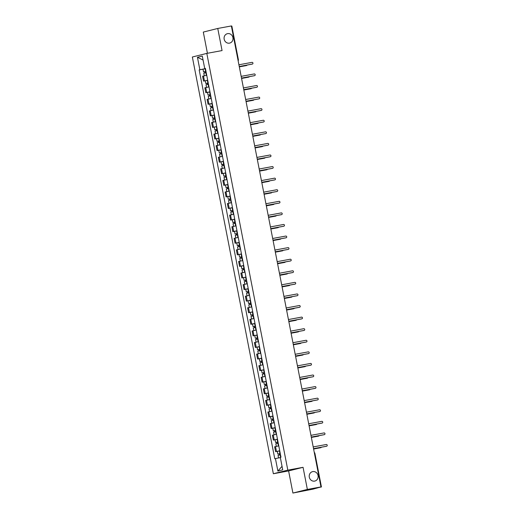 <?xml version="1.0" encoding="UTF-8"?>
<svg xmlns="http://www.w3.org/2000/svg" width="519" height="519" viewBox="0 0 519 519"><rect width="100%" height="100%" fill="white"/><g stroke="black" fill="none" stroke-linecap="round" stroke-linejoin="round"><path stroke-width="0.78" d="M312.756 471.602A4.84 4.45 -104 0 1 318.024 475.41A4.84 4.45 -104 0 1 314.851 481.055A4.84 4.45 -104 0 1 314.605 481.107A4.84 4.45 -104 0 1 309.33 477.298A4.84 4.45 -104 0 1 312.503 471.661A4.84 4.45 -104 0 1 312.756 471.602M227.62 33.638A4.84 4.45 -104 0 1 232.895 37.446A4.84 4.45 -104 0 1 229.722 43.083A4.84 4.45 -104 0 1 229.469 43.142A4.84 4.45 -104 0 1 224.195 39.334A4.84 4.45 -104 0 1 227.374 33.69A4.84 4.45 -104 0 1 227.62 33.638M292.911 493.05L307.365 489.436L320.976 486.926L231.37 25.95L217.759 28.461L222.061 50.577L206.809 53.392L192.354 57.006L273.357 473.743L288.609 470.928L292.911 493.05L313.145 489.112L320.508 487.043M217.759 28.461L203.305 32.074L207.425 53.275M307.365 489.436L303.064 467.314L287.811 470.13L206.809 53.392M320.976 486.926L318.419 487.568L320.534 487.179M231.403 26.112L231.837 26.054L238.377 59.679L237.942 59.743M206.75 75.313L202.605 76.222L203.558 81.12L207.704 80.218M205.29 80.802L203.558 81.12M209.001 86.894L204.856 87.802L205.809 92.7L209.955 91.798M207.542 92.382L205.809 92.7M211.252 98.474L207.107 99.382L208.061 104.28L212.206 103.378M209.793 103.962L208.061 104.28M213.504 110.054L209.358 110.962L210.312 115.86L214.457 114.959M212.044 115.542L210.312 115.86M215.755 121.634L211.609 122.542L212.563 127.44L216.708 126.539M216.721 126.617L212.563 127.44M218.006 133.214L213.86 134.123L214.814 139.021L218.96 138.119M216.546 138.703L214.814 139.021M220.257 144.795L216.112 145.703L217.065 150.601L221.211 149.699M218.797 150.283L217.065 150.601M222.508 156.375L218.363 157.283L219.316 162.181L223.462 161.279M221.049 161.863L219.316 162.181M224.759 167.955L220.614 168.863L221.568 173.761L225.713 172.859M223.3 173.443L221.568 173.761M227.011 179.535L222.865 180.443L223.819 185.341L227.964 184.44M227.977 184.517L223.819 185.341M229.262 191.115L225.116 192.024L226.07 196.922L230.215 196.02M227.802 196.604L226.07 196.922M231.513 202.695L227.367 203.604L228.321 208.502L232.467 207.6M230.053 208.184L228.321 208.502M233.764 214.276L229.619 215.184L230.572 220.082L234.718 219.18M232.304 219.764L230.572 220.082M236.015 225.856L231.87 226.764L232.817 231.662L236.962 230.76M234.556 231.344L232.817 231.662M238.266 237.436L234.121 238.344L235.068 243.242L239.214 242.341M239.233 242.412L235.068 243.242M240.518 249.016L236.372 249.924L237.319 254.823L241.465 253.921M239.058 254.505L237.319 254.823M242.769 260.596L238.623 261.505L239.57 266.403L243.716 265.501M241.309 266.085L239.57 266.403M245.02 272.177L240.874 273.085L241.822 277.983L245.967 277.081M245.987 277.152L241.822 277.983M247.271 283.757L243.126 284.665L244.073 289.563L248.218 288.655M245.805 289.245L244.073 289.563M249.522 295.337L245.37 296.245L246.324 301.143L250.469 300.235M248.056 300.825L246.324 301.143M251.767 306.917L247.621 307.825L248.575 312.723L252.721 311.815M250.307 312.406L248.575 312.723M254.018 318.497L249.873 319.406L250.826 324.304L254.972 323.395M252.558 323.986L250.826 324.304M256.269 330.078L252.124 330.986L253.077 335.884L257.223 334.976M257.242 335.053L253.077 335.884M258.52 341.658L254.375 342.566L255.329 347.464L259.474 346.556M257.061 347.14L255.329 347.464M260.772 353.238L256.626 354.146L257.58 359.044L261.725 358.136M259.312 358.72L257.58 359.044M263.023 364.818L258.877 365.726L259.831 370.624L263.976 369.716M261.563 370.3L259.831 370.624M265.274 376.398L261.128 377.307L262.082 382.205L266.228 381.296M263.814 381.88L262.082 382.205M267.525 387.978L263.38 388.887L264.333 393.785L268.479 392.877M268.492 392.954L264.333 393.785M269.776 399.559L265.631 400.46L266.584 405.365L270.73 404.457M268.317 405.041L266.584 405.365M272.027 411.139L267.882 412.041L268.836 416.945L272.981 416.037M270.568 416.621L268.836 416.945M274.279 422.719L270.133 423.621L271.087 428.525L275.232 427.617M272.819 428.201L271.087 428.525M276.53 434.299L272.384 435.201L273.338 440.106L277.483 439.197M275.07 439.781L273.338 440.106M278.781 445.879L274.635 446.781L275.589 451.686L279.735 450.777M279.747 450.855L275.589 451.686M204.986 68.508L205.453 68.631M205.024 68.709L199.867 69.76L197.441 57.291L202.3 56.078L204.72 68.547L205.414 68.45M282.044 466.322L277.873 471.057L282.725 469.844L280.305 457.369L280.98 457.2L205.401 68.378L204.72 68.547M277.873 471.057L275.446 458.588L280.344 457.589M199.867 69.76L199.186 69.929L274.765 458.757L275.446 458.588M273.357 473.743L287.811 470.13M288.609 470.928L303.064 467.314M205.466 68.716L199.186 69.929M197.441 57.291L203.065 60.029M252.033 64.148A0.869 0.798 -104 0 1 251.942 64.168L239.253 66.51L252.318 64.077A0.869 0.798 76 0 0 252.935 63.052A0.869 0.798 76 0 0 251.987 62.364L238.915 64.778M203.532 71.907L205.985 71.388L203.532 71.907L203.013 69.235M205.277 72.835L205.037 71.596M239.324 66.847L246.538 65.517A0.869 0.798 76 0 0 247.102 65.063M206.231 72.647L203.779 73.166L204.291 75.813M246.253 65.589A0.869 0.798 -104 0 1 246.162 65.615L239.324 66.873M204.895 72.907L204.668 71.726M254.284 75.729A0.869 0.798 -104 0 1 254.193 75.748L241.504 78.09L254.57 75.657A0.869 0.798 76 0 0 255.186 74.632A0.869 0.798 76 0 0 254.239 73.945L241.166 76.358M256.535 87.309A0.869 0.798 -104 0 1 256.444 87.328L243.755 89.67M243.748 89.644L256.821 87.237A0.869 0.798 76 0 0 257.437 86.212A0.869 0.798 76 0 0 256.49 85.525L243.417 87.938M205.784 83.488L208.236 82.969L205.784 83.488L205.264 80.815L207.717 80.296M207.529 84.415L207.289 83.176M241.569 78.427L248.789 77.097A0.869 0.798 76 0 0 249.354 76.643M208.482 84.227L206.03 84.746L206.543 87.393M248.504 77.169A0.869 0.798 -104 0 1 248.413 77.195L241.575 78.453M207.146 84.487L206.919 83.306M208.035 95.068L210.487 94.549L208.035 95.068L207.516 92.395L209.968 91.876M209.78 95.996L209.54 94.756M243.82 90.008L251.04 88.678A0.869 0.798 76 0 0 251.605 88.224M210.733 95.807L208.281 96.326L208.794 98.973M250.755 88.749A0.869 0.798 -104 0 1 250.664 88.775L243.826 90.034M209.397 96.067L209.17 94.886M258.786 98.889A0.869 0.798 -104 0 1 258.696 98.908L246.006 101.25L259.072 98.818A0.869 0.798 76 0 0 259.688 97.793A0.869 0.798 76 0 0 258.741 97.105L245.669 99.518M261.038 110.469A0.869 0.798 -104 0 1 260.947 110.489L248.257 112.831L261.323 110.398A0.869 0.798 76 0 0 261.939 109.373A0.869 0.798 76 0 0 260.992 108.685L247.92 111.098M263.289 122.049A0.869 0.798 -104 0 1 263.198 122.069L250.508 124.411L263.574 121.978A0.869 0.798 76 0 0 264.19 120.953A0.869 0.798 76 0 0 263.243 120.265L250.171 122.679M212.745 106.148L210.286 106.648L209.767 103.975L212.219 103.456M212.738 106.129L210.286 106.648M212.031 107.576L211.791 106.337M246.071 101.588L253.291 100.258A0.869 0.798 76 0 0 253.856 99.804M212.985 107.388L210.532 107.907L211.045 110.553M253.006 100.329A0.869 0.798 -104 0 1 252.915 100.355L246.077 101.614M211.648 107.647L211.421 106.466M212.537 118.228L214.989 117.709L212.537 118.228L212.018 115.555L214.47 115.036M214.282 119.156L214.042 117.917M248.322 113.168L255.543 111.838A0.869 0.798 76 0 0 256.107 111.384M215.236 118.968L212.784 119.487L213.296 122.134M255.257 111.909A0.869 0.798 -104 0 1 255.166 111.935L248.329 113.194M213.899 119.227L213.672 118.047M214.788 129.808L217.24 129.283L214.788 129.808L214.269 127.136M216.533 130.736L216.287 129.497M250.573 124.748L257.794 123.418A0.869 0.798 76 0 0 258.358 122.964M217.487 130.548L215.035 131.067L215.547 133.714M257.508 123.49A0.869 0.798 -104 0 1 257.418 123.516L250.58 124.774M216.151 130.807L215.923 129.627M265.54 133.63A0.869 0.798 -104 0 1 265.449 133.649L252.759 135.991L265.825 133.558A0.869 0.798 76 0 0 266.442 132.533A0.869 0.798 76 0 0 265.494 131.845L252.422 134.259M217.039 141.389L219.492 140.863L217.039 141.389L216.52 138.716L218.973 138.197M218.784 142.316L218.538 141.077M252.824 136.328L260.045 134.998A0.869 0.798 76 0 0 260.609 134.544M219.738 142.128L217.286 142.647L217.798 145.294M259.76 135.07A0.869 0.798 -104 0 1 259.669 135.096L252.831 136.354M218.402 142.388L218.175 141.207M267.791 145.21A0.869 0.798 -104 0 1 267.7 145.229L255.011 147.571M255.004 147.545L268.076 145.138A0.869 0.798 76 0 0 268.693 144.113A0.869 0.798 76 0 0 267.746 143.426L254.673 145.839M219.29 152.962L221.743 152.443L219.29 152.962L218.771 150.296L221.224 149.777M221.036 153.896L220.789 152.657M255.076 147.909L262.296 146.579A0.869 0.798 76 0 0 262.861 146.124M221.989 153.708L219.537 154.227L220.05 156.874M262.011 146.65A0.869 0.798 -104 0 1 261.92 146.676L255.082 147.934M220.653 153.968L220.426 152.787M270.042 156.79A0.869 0.798 -104 0 1 269.951 156.809L257.262 159.151L270.328 156.719A0.869 0.798 76 0 0 270.944 155.694A0.869 0.798 76 0 0 269.997 155.006L256.924 157.419M224 164.049L221.542 164.542L221.023 161.876L223.475 161.357M223.994 164.023L221.542 164.542M223.28 165.477L223.04 164.238M257.327 159.489L264.547 158.159A0.869 0.798 76 0 0 265.105 157.705M224.24 165.289L221.788 165.808L222.301 168.454M264.255 158.23A0.869 0.798 -104 0 1 264.171 158.256L257.333 159.515M222.904 165.548L222.677 164.367M272.293 168.37A0.869 0.798 -104 0 1 272.203 168.39L259.513 170.732L272.579 168.299A0.869 0.798 76 0 0 273.195 167.274A0.869 0.798 76 0 0 272.248 166.586L259.176 168.999M223.793 176.123L226.245 175.604L223.793 176.123L223.274 173.456L225.726 172.937M225.531 177.057L225.291 175.818M259.578 171.069L266.798 169.739A0.869 0.798 76 0 0 267.356 169.285M226.492 176.869L224.039 177.388L224.552 180.035M266.507 169.81A0.869 0.798 -104 0 1 266.422 169.836L259.584 171.095M225.155 177.128L224.928 175.947M274.545 179.95A0.869 0.798 -104 0 1 274.454 179.97L261.764 182.312L274.83 179.872A0.869 0.798 76 0 0 275.446 178.854A0.869 0.798 76 0 0 274.499 178.166L261.427 180.58M226.044 187.703L228.496 187.184L226.044 187.703L225.525 185.036M227.783 188.637L227.543 187.391M261.829 182.649L269.05 181.319A0.869 0.798 76 0 0 269.608 180.865M228.743 188.449L226.29 188.968L226.803 191.615M268.758 181.391A0.869 0.798 -104 0 1 268.673 181.416L261.836 182.675M227.406 188.708L227.173 187.528M276.796 191.53A0.869 0.798 -104 0 1 276.705 191.55L264.015 193.892L277.081 191.453A0.869 0.798 76 0 0 277.697 190.434A0.869 0.798 76 0 0 276.75 189.746L263.678 192.16M228.295 199.283L230.747 198.764L228.295 199.283L227.776 196.617L230.228 196.098M230.034 200.211L229.794 198.972M264.08 194.229L271.301 192.899A0.869 0.798 76 0 0 271.859 192.445M230.994 200.029L228.542 200.548L229.054 203.195M271.009 192.971A0.869 0.798 -104 0 1 270.924 192.997L264.087 194.255M229.658 200.289L229.424 199.108M279.047 203.111A0.869 0.798 -104 0 1 278.956 203.13L266.266 205.472M266.26 205.446L279.332 203.033A0.869 0.798 76 0 0 279.949 202.014A0.869 0.798 76 0 0 279.001 201.327L265.929 203.74M230.546 210.863L232.999 210.344L230.546 210.863L230.027 208.197L232.48 207.678M232.285 211.791L232.045 210.552M266.331 205.809L273.552 204.48A0.869 0.798 76 0 0 274.11 204.025M233.245 211.609L230.793 212.128L231.305 214.775M273.26 204.551A0.869 0.798 -104 0 1 273.176 204.577L266.338 205.835M231.909 211.869L231.675 210.688M281.298 214.691A0.869 0.798 -104 0 1 281.207 214.71L268.518 217.046L281.583 214.613A0.869 0.798 76 0 0 282.2 213.594A0.869 0.798 76 0 0 281.253 212.907L268.18 215.32M235.256 221.95L232.797 222.443L232.278 219.777L234.731 219.258M235.25 221.924L232.797 222.443M234.536 223.371L234.296 222.132M268.583 217.39L275.797 216.06A0.869 0.798 76 0 0 276.361 215.606M235.496 223.189L233.037 223.708L233.556 226.355M275.511 216.131A0.869 0.798 -104 0 1 275.427 216.157L268.589 217.416M234.16 223.449L233.926 222.268M283.549 226.271A0.869 0.798 -104 0 1 283.458 226.29L270.769 228.626L283.835 226.193A0.869 0.798 76 0 0 284.451 225.175A0.869 0.798 76 0 0 283.504 224.487L270.431 226.9M235.049 234.024L237.501 233.505L235.049 234.024L234.53 231.357L236.982 230.832M236.787 234.951L236.547 233.712M270.834 228.97L278.048 227.64A0.869 0.798 76 0 0 278.612 227.186M237.747 234.77L235.289 235.289L235.808 237.936M277.762 227.711A0.869 0.798 -104 0 1 277.678 227.737L270.84 228.996M236.411 235.029L236.177 233.848M285.794 237.845A0.869 0.798 -104 0 1 285.709 237.871L273.02 240.206L286.086 237.773A0.869 0.798 76 0 0 286.702 236.755A0.869 0.798 76 0 0 285.748 236.067L272.683 238.481M237.3 245.604L239.752 245.085L237.3 245.604L236.781 242.937M239.038 246.531L238.798 245.292M273.085 240.55L280.299 239.22A0.869 0.798 76 0 0 280.863 238.766M239.999 246.35L237.54 246.869L238.059 249.516M280.013 239.291A0.869 0.798 -104 0 1 279.929 239.317L273.091 240.576M238.662 246.609L238.429 245.429M288.045 249.425A0.869 0.798 -104 0 1 287.961 249.451L275.271 251.786L288.337 249.354A0.869 0.798 76 0 0 288.947 248.335A0.869 0.798 76 0 0 288 247.647L274.934 250.061M239.551 257.184L242.003 256.665L239.551 257.184L239.025 254.511L241.484 253.992M241.29 258.112L241.05 256.873M275.336 252.13L282.55 250.8A0.869 0.798 76 0 0 283.115 250.346M242.25 257.93L239.791 258.449L240.31 261.096M282.265 250.872A0.869 0.798 -104 0 1 282.174 250.898L275.342 252.156M240.913 258.19L240.68 257.009M290.296 261.005A0.869 0.798 -104 0 1 290.212 261.031L277.522 263.367M277.516 263.347L290.588 260.934A0.869 0.798 76 0 0 291.198 259.915A0.869 0.798 76 0 0 290.251 259.228L277.185 261.641M241.802 268.764L244.254 268.245L241.802 268.764L241.277 266.091L243.735 265.572M243.541 269.692L243.301 268.453M277.587 263.71L284.801 262.38A0.869 0.798 76 0 0 285.366 261.926M244.501 269.51L242.042 270.029L242.561 272.676M284.516 262.452A0.869 0.798 -104 0 1 284.425 262.478L277.594 263.736M243.164 269.77L242.931 268.589M292.547 272.585A0.869 0.798 -104 0 1 292.463 272.611L279.773 274.947L292.839 272.514A0.869 0.798 76 0 0 293.449 271.495A0.869 0.798 76 0 0 292.502 270.808L279.436 273.221M244.047 280.344L246.506 279.825L244.047 280.344L243.528 277.671M245.792 281.272L245.552 280.033M279.838 275.291L287.052 273.961A0.869 0.798 76 0 0 287.617 273.507M246.752 281.09L244.293 281.609L244.812 284.256M286.767 274.032A0.869 0.798 -104 0 1 286.676 274.058L279.845 275.317M245.416 281.35L245.182 280.169M294.798 284.165A0.869 0.798 -104 0 1 294.714 284.191L282.025 286.527L295.09 284.094A0.869 0.798 76 0 0 295.7 283.076A0.869 0.798 76 0 0 294.753 282.388L281.687 284.801M246.298 291.925L248.757 291.406L246.298 291.925L245.779 289.252L248.238 288.733M248.043 292.852L247.803 291.613M282.089 286.871L289.304 285.541A0.869 0.798 76 0 0 289.868 285.08M249.003 292.671L246.544 293.19L247.063 295.836M289.018 285.612A0.869 0.798 -104 0 1 288.927 285.638L282.096 286.897M247.667 292.93L247.433 291.749M297.05 295.746A0.869 0.798 -104 0 1 296.965 295.772L284.276 298.107L297.335 295.674A0.869 0.798 76 0 0 297.951 294.656A0.869 0.798 76 0 0 297.004 293.968L283.938 296.381M248.549 303.505L251.008 302.986L248.549 303.505L248.03 300.832L250.489 300.313M250.294 304.432L250.054 303.193M284.341 298.451L291.555 297.121A0.869 0.798 76 0 0 292.119 296.66M251.254 304.251L248.796 304.77L249.315 307.417M291.269 297.192A0.869 0.798 -104 0 1 291.178 297.218L284.347 298.477M249.918 304.51L249.684 303.33M299.301 307.326A0.869 0.798 -104 0 1 299.216 307.352L286.527 309.687L299.586 307.254A0.869 0.798 76 0 0 300.203 306.236A0.869 0.798 76 0 0 299.255 305.548L286.19 307.962M250.8 315.085L253.259 314.566L250.8 315.085L250.281 312.412L252.74 311.893M252.545 316.013L252.305 314.774M286.592 310.031L293.806 308.701A0.869 0.798 76 0 0 294.37 308.241M253.499 315.831L251.047 316.35L251.566 318.997M293.52 308.773A0.869 0.798 -104 0 1 293.43 308.799L286.598 310.057M252.169 316.09L251.936 314.91M301.552 318.906A0.869 0.798 -104 0 1 301.461 318.932L288.778 321.267M288.772 321.248L301.837 318.835A0.869 0.798 76 0 0 302.454 317.816A0.869 0.798 76 0 0 301.507 317.128L288.441 319.542M253.051 326.665L255.51 326.146L253.051 326.665L252.532 323.992L254.991 323.473M254.797 327.593L254.557 326.354M288.843 321.611L296.057 320.281A0.869 0.798 76 0 0 296.621 319.821M255.75 327.411L253.298 327.93L253.817 330.577M295.772 320.353A0.869 0.798 -104 0 1 295.681 320.379L288.849 321.637M254.42 327.671L254.187 326.49M303.803 330.486A0.869 0.798 -104 0 1 303.712 330.512L291.023 332.848L304.089 330.415A0.869 0.798 76 0 0 304.705 329.396A0.869 0.798 76 0 0 303.758 328.709L290.692 331.122M255.303 338.245L257.761 337.726L255.303 338.245L254.784 335.572M257.048 339.173L256.808 337.934M291.094 333.192L298.308 331.862A0.869 0.798 76 0 0 298.873 331.401M258.001 338.991L255.549 339.51L256.068 342.157M298.023 331.933A0.869 0.798 -104 0 1 297.932 331.959L291.094 333.217M256.671 339.251L256.438 338.07M306.054 342.066A0.869 0.798 -104 0 1 305.963 342.092L293.274 344.428L306.34 341.995A0.869 0.798 76 0 0 306.956 340.977A0.869 0.798 76 0 0 306.009 340.289L292.943 342.702M257.554 349.825L260.013 349.306L257.554 349.825L257.035 347.153L259.487 346.634M259.299 350.753L259.059 349.514M293.345 344.772L300.559 343.442A0.869 0.798 76 0 0 301.124 342.981M260.253 350.572L257.8 351.091L258.313 353.737M300.274 343.513A0.869 0.798 -104 0 1 300.183 343.539L293.345 344.798M258.923 350.831L258.689 349.65M308.305 353.647A0.869 0.798 -104 0 1 308.215 353.673L295.525 356.008L308.591 353.575A0.869 0.798 76 0 0 309.207 352.557A0.869 0.798 76 0 0 308.26 351.869L295.194 354.282M259.805 361.406L262.264 360.887L259.805 361.406L259.286 358.733L261.738 358.214M261.55 362.333L261.31 361.094M295.596 356.352L302.811 355.022A0.869 0.798 76 0 0 303.375 354.561M262.504 362.152L260.051 362.671L260.564 365.318M302.525 355.093A0.869 0.798 -104 0 1 302.434 355.119L295.596 356.378M261.167 362.411L260.94 361.23M310.557 365.227A0.869 0.798 -104 0 1 310.466 365.253L297.776 367.588L310.842 365.155A0.869 0.798 76 0 0 311.458 364.137A0.869 0.798 76 0 0 310.511 363.449L297.445 365.863M264.515 372.493L262.056 372.986L261.537 370.313L263.989 369.794M264.508 372.467L262.056 372.986M263.801 373.914L263.561 372.674M297.848 367.932L305.062 366.602A0.869 0.798 76 0 0 305.626 366.142M264.755 373.732L262.303 374.251L262.815 376.898M304.776 366.674A0.869 0.798 -104 0 1 304.685 366.699L297.848 367.958M263.418 373.991L263.191 372.811M312.808 376.807A0.869 0.798 -104 0 1 312.717 376.833L300.027 379.168L313.093 376.736A0.869 0.798 76 0 0 313.71 375.717A0.869 0.798 76 0 0 312.762 375.029L299.69 377.443M264.307 384.566L266.76 384.047L264.307 384.566L263.788 381.893L266.241 381.374M266.052 385.494L265.812 384.255M300.099 379.512L307.313 378.182A0.869 0.798 76 0 0 307.877 377.722M267.006 385.312L264.554 385.831L265.066 388.478M307.027 378.254A0.869 0.798 -104 0 1 306.937 378.28L300.099 379.538M265.67 385.572L265.443 384.391M315.059 388.387A0.869 0.798 -104 0 1 314.968 388.413L302.279 390.749L315.344 388.316A0.869 0.798 76 0 0 315.961 387.297A0.869 0.798 76 0 0 315.014 386.61L301.941 389.023M266.558 396.146L269.011 395.627L266.558 396.146L266.039 393.473M268.304 397.074L268.064 395.835M302.35 391.092L309.564 389.763A0.869 0.798 76 0 0 310.128 389.302M269.257 396.892L266.805 397.411L267.317 400.058M309.279 389.834A0.869 0.798 -104 0 1 309.188 389.86L302.35 391.118M267.921 397.152L267.694 395.971M317.31 399.967A0.869 0.798 -104 0 1 317.219 399.993L304.53 402.329L317.596 399.896A0.869 0.798 76 0 0 318.212 398.877A0.869 0.798 76 0 0 317.265 398.19L304.192 400.603M268.81 407.726L271.262 407.207L268.81 407.726L268.291 405.054L270.743 404.535M270.555 408.654L270.315 407.415M304.601 402.673L311.815 401.343A0.869 0.798 76 0 0 312.38 400.882M271.508 408.472L269.056 408.991L269.569 411.638M311.53 401.414A0.869 0.798 -104 0 1 311.439 401.44L304.601 402.699M270.172 408.732L269.945 407.551M319.561 411.548A0.869 0.798 -104 0 1 319.47 411.573L306.781 413.909L319.847 411.476A0.869 0.798 76 0 0 320.463 410.458A0.869 0.798 76 0 0 319.516 409.77L306.444 412.183M271.061 419.307L273.513 418.788L271.061 419.307L270.542 416.634L272.994 416.115M272.806 420.234L272.566 418.995M306.852 414.253L314.066 412.923A0.869 0.798 76 0 0 314.631 412.462M273.76 420.053L271.307 420.572L271.82 423.219M313.781 412.994A0.869 0.798 -104 0 1 313.69 413.02L306.852 414.279M272.423 420.312L272.196 419.131M321.812 423.128A0.869 0.798 -104 0 1 321.722 423.154L309.032 425.489L322.098 423.056A0.869 0.798 76 0 0 322.714 422.038A0.869 0.798 76 0 0 321.767 421.35L308.695 423.764M275.771 430.394L273.312 430.887L272.793 428.214L275.245 427.695M275.764 430.368L273.312 430.887M275.057 431.814L274.817 430.575M309.097 425.833L316.318 424.503A0.869 0.798 76 0 0 316.882 424.042M276.011 431.633L273.558 432.152L274.071 434.799M316.032 424.574A0.869 0.798 -104 0 1 315.941 424.6L309.103 425.859M274.674 431.892L274.447 430.712M324.064 434.708A0.869 0.798 -104 0 1 323.973 434.734L311.283 437.069L324.349 434.637A0.869 0.798 76 0 0 324.965 433.618A0.869 0.798 76 0 0 324.018 432.93L310.946 435.337M275.563 442.467L278.015 441.948L275.563 442.467L275.044 439.794L277.496 439.275M277.308 443.395L277.068 442.156M311.348 437.413L318.569 436.083A0.869 0.798 76 0 0 319.133 435.623M278.262 443.213L275.81 443.732L276.322 446.379M318.283 436.155A0.869 0.798 -104 0 1 318.192 436.181L311.355 437.439M276.925 443.473L276.698 442.292M326.315 446.288A0.869 0.798 -104 0 1 326.224 446.314L313.534 448.65L326.6 446.217A0.869 0.798 76 0 0 327.217 445.198A0.869 0.798 76 0 0 326.269 444.511L313.197 446.917M277.814 454.047L280.266 453.528L277.814 454.047L277.295 451.374M279.559 454.975L279.319 453.736M313.599 448.993L320.82 447.663A0.869 0.798 76 0 0 321.384 447.203M280.513 454.793L278.061 455.312L278.573 457.946M320.534 447.735A0.869 0.798 -104 0 1 320.444 447.761L313.606 449.019M279.177 455.053L278.95 453.872M274.22 439.885L273.266 434.98M271.969 428.305L271.015 423.407M269.718 416.725L268.764 411.827M267.467 405.144L266.513 400.246M265.215 393.564L264.262 388.666M262.964 381.984L262.011 377.086M260.713 370.404L259.76 365.506M258.462 358.824L257.508 353.926M256.211 347.243L255.257 342.345M253.96 335.663L253.006 330.765M251.709 324.083L250.755 319.185M249.457 312.503L248.504 307.605M247.206 300.923L246.253 296.025M244.955 289.343L244.001 284.444M242.704 277.762L241.75 272.864M240.453 266.182L239.506 261.284M238.202 254.602L237.254 249.704M235.95 243.022L235.003 238.124M233.699 231.442L232.752 226.544M231.448 219.861L230.501 214.963M229.197 208.281L228.25 203.383M226.946 196.701L225.999 191.803M224.701 185.121L223.747 180.223M222.45 173.541L221.496 168.643M220.199 161.96L219.245 157.062M217.948 150.38L216.994 145.482M215.696 138.8L214.743 133.902M213.445 127.22L212.492 122.322M211.194 115.64L210.24 110.742M208.943 104.06L207.989 99.161M206.692 92.479L205.738 87.581M204.441 80.899L203.487 76.001M276.471 451.465L275.518 446.561M314.274 452.445A1.512 1.512 0 0 1 314.91 453.405L314.469 453.463M252.318 64.077L251.942 64.168M205.634 71.453L205.115 68.78M206.4 75.385L205.881 72.712M246.162 65.615L246.538 65.517M254.57 75.657L254.193 75.748M256.821 87.237L256.444 87.328M207.885 83.034L207.366 80.361M208.651 86.965L208.132 84.292M248.413 77.195L248.789 77.097M210.137 94.614L209.618 91.941M210.902 98.545L210.383 95.872M250.664 88.775L251.04 88.678M259.072 98.818L258.696 98.908M261.323 110.398L260.947 110.489M263.574 121.978L263.198 122.069M212.388 106.194L211.869 103.521M213.153 110.125L212.634 107.452M252.915 100.355L253.291 100.258M214.639 117.774L214.12 115.101M215.404 121.706L214.885 119.033M255.166 111.935L255.543 111.838M216.89 129.354L216.371 126.681M217.656 133.286L217.137 130.613M257.418 123.516L257.794 123.418M265.825 133.558L265.449 133.649M219.141 140.934L218.622 138.262M219.907 144.866L219.388 142.193M259.669 135.096L260.045 134.998M268.076 145.138L267.7 145.229M221.392 152.515L220.873 149.842M222.158 156.446L221.639 153.773M261.92 146.676L262.296 146.579M270.328 156.719L269.951 156.809M223.644 164.095L223.125 161.422M224.409 168.026L223.89 165.353M264.171 158.256L264.547 158.159M272.579 168.299L272.203 168.39M225.895 175.675L225.376 173.002M226.66 179.606L226.141 176.934M266.422 169.836L266.798 169.739M274.83 179.872L274.454 179.97M228.146 187.255L227.627 184.582M228.911 191.187L228.392 188.514M268.673 181.416L269.05 181.319M277.081 191.453L276.705 191.55M230.397 198.835L229.878 196.163M231.163 202.767L230.644 200.094M270.924 192.997L271.301 192.899M279.332 203.033L278.956 203.13M232.648 210.416L232.129 207.743M233.414 214.347L232.895 211.674M273.176 204.577L273.552 204.48M281.583 214.613L281.207 214.71M234.899 221.996L234.38 219.323M235.665 225.927L235.146 223.254M275.427 216.157L275.797 216.06M283.835 226.193L283.458 226.29M237.151 233.576L236.632 230.903M237.916 237.507L237.397 234.835M277.678 227.737L278.048 227.64M286.086 237.773L285.709 237.871M239.402 245.156L238.883 242.483M240.167 249.088L239.648 246.415M279.929 239.317L280.299 239.22M288.337 249.354L287.961 249.451M241.653 256.736L241.134 254.063M242.418 260.668L241.899 257.995M282.174 250.898L282.55 250.8M290.588 260.934L290.212 261.031M243.904 268.317L243.385 265.644M244.67 272.248L244.151 269.575M284.425 262.478L284.801 262.38M292.839 272.514L292.463 272.611M246.155 279.897L245.636 277.224M246.921 283.828L246.402 281.155M286.676 274.058L287.052 273.961M295.09 284.094L294.714 284.191M248.406 291.477L247.887 288.804M249.172 295.408L248.653 292.735M288.927 285.638L289.304 285.541M297.335 295.674L296.965 295.772M250.658 303.057L250.139 300.384M251.417 306.988L250.898 304.316M291.178 297.218L291.555 297.121M299.586 307.254L299.216 307.352M252.909 314.637L252.39 311.964M253.668 318.569L253.149 315.896M293.43 308.799L293.806 308.701M301.837 318.835L301.461 318.932M255.16 326.217L254.641 323.545M255.919 330.149L255.4 327.476M295.681 320.379L296.057 320.281M304.089 330.415L303.712 330.512M257.411 337.798L256.892 335.125M258.17 341.729L257.651 339.056M297.932 331.959L298.308 331.862M306.34 341.995L305.963 342.092M259.662 349.378L259.137 346.705M260.421 353.309L259.902 350.636M300.183 343.539L300.559 343.442M308.591 353.575L308.215 353.673M261.913 360.958L261.388 358.285M262.672 364.889L262.153 362.217M302.434 355.119L302.811 355.022M310.842 365.155L310.466 365.253M264.158 372.538L263.639 369.865M264.924 376.47L264.405 373.797M304.685 366.699L305.062 366.602M313.093 376.736L312.717 376.833M266.409 384.118L265.89 381.446M267.175 388.05L266.656 385.377M306.937 378.28L307.313 378.182M315.344 388.316L314.968 388.413M268.66 395.699L268.141 393.026M269.426 399.63L268.907 396.957M309.188 389.86L309.564 389.763M317.596 399.896L317.219 399.993M270.912 407.279L270.393 404.606M271.677 411.21L271.158 408.537M311.439 401.44L311.815 401.343M319.847 411.476L319.47 411.573M273.163 418.859L272.644 416.186M273.928 422.79L273.409 420.118M313.69 413.02L314.066 412.923M322.098 423.056L321.722 423.154M275.414 430.439L274.895 427.766M276.179 434.371L275.66 431.698M315.941 424.6L316.318 424.503M324.349 434.637L323.973 434.734M277.665 442.019L277.146 439.346M278.431 445.951L277.912 443.278M318.192 436.181L318.569 436.083M326.6 446.217L326.224 446.314M279.916 453.6L279.397 450.927M280.636 457.291L280.163 454.858M320.444 447.761L320.82 447.663M314.91 453.405L321.443 487.036M238.15 60.814A1.512 1.512 0 0 0 238.377 59.679M252.364 64.064L251.987 64.161M246.207 65.602L246.583 65.511M254.615 75.644L254.239 75.742M256.866 87.224L256.49 87.322M248.458 77.182L248.835 77.091M250.709 88.762L251.086 88.671M259.117 98.805L258.741 98.902M261.368 110.385L260.992 110.482M263.62 121.965L263.243 122.062M252.961 100.342L253.337 100.251M255.212 111.922L255.588 111.832M257.463 123.503L257.839 123.412M265.871 133.545L265.494 133.643M259.714 135.083L260.09 134.992M268.122 145.125L267.746 145.216M261.965 146.663L262.342 146.572M270.373 156.706L269.997 156.796M264.216 158.243L264.593 158.152M272.624 168.286L272.248 168.377M266.468 169.823L266.844 169.732M274.875 179.866L274.499 179.957M268.719 181.403L269.095 181.313M277.127 191.446L276.75 191.537M270.97 192.984L271.346 192.893M279.378 203.026L279.001 203.117M273.221 204.564L273.591 204.473M281.629 214.607L281.253 214.697M275.472 216.144L275.842 216.053M283.88 226.187L283.504 226.278M277.717 227.724L278.093 227.633M286.131 237.767L285.755 237.858M279.968 239.304L280.344 239.214M288.382 249.347L288.006 249.438M282.219 250.885L282.596 250.794M290.634 260.927L290.257 261.018M284.47 262.465L284.847 262.374M292.878 272.507L292.508 272.598M286.722 274.045L287.098 273.954M295.129 284.088L294.76 284.178M288.973 285.625L289.349 285.534M297.381 295.668L297.004 295.759M291.224 297.205L291.6 297.115M299.632 307.248L299.255 307.339M293.475 308.786L293.851 308.695M301.883 318.828L301.507 318.919M295.726 320.366L296.102 320.275M304.134 330.408L303.758 330.499M297.977 331.946L298.354 331.855M306.385 341.989L306.009 342.079M300.229 343.526L300.605 343.435M308.636 353.569L308.26 353.66M302.48 355.106L302.856 355.015M310.887 365.149L310.511 365.24M304.731 366.686L305.107 366.596M313.139 376.729L312.762 376.82M306.982 378.267L307.358 378.176M315.39 388.309L315.014 388.4M309.233 389.847L309.609 389.756M317.641 399.889L317.265 399.98M311.484 401.427L311.861 401.336M319.892 411.47L319.516 411.561M313.736 413.007L314.112 412.916M322.143 423.05L321.767 423.141M315.987 424.587L316.363 424.497M324.394 434.63L324.018 434.721M318.238 436.168L318.614 436.077M326.646 446.21L326.269 446.301M320.489 447.748L320.865 447.657"/></g></svg>
